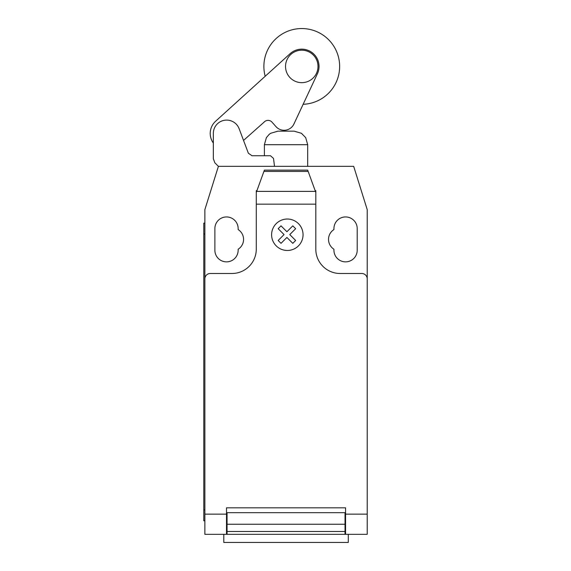 <?xml version="1.0" encoding="UTF-8"?>
<svg xmlns="http://www.w3.org/2000/svg" width="571" height="571" viewBox="0 0 571 571"><rect width="100%" height="100%" fill="white"/><g stroke="black" fill="none" stroke-linecap="round" stroke-linejoin="round"><path stroke-width="0.86" d="M285.529 66.429A16.238 16.238 0 0 0 301.766 82.667A16.238 16.238 0 0 0 317.997 66.429A16.238 16.238 0 0 0 301.766 50.198A16.238 16.238 0 0 0 285.529 66.429M256.279 204.154L256.279 192.434L264.394 170.129L307.69 170.129L315.806 192.434L315.806 204.154L256.279 204.154L256.279 249.142A24.353 24.353 0 0 1 231.926 273.495L210.278 273.495A5.41 5.41 0 0 0 204.868 278.905L204.868 209.636L218.393 166.347L214.86 162.806L213.347 158.767L213.347 133.999A13.326 13.326 0 0 1 239.128 128.718L248.349 153.206L252.004 155.74L270.476 155.74L273.516 158.424L274.508 166.347M213.347 143.064A16.445 16.445 0 0 1 215.66 121.195L290.161 53.631A17.28 17.28 0 0 1 317.419 73.745L293.815 124.25A10.849 10.849 0 0 1 275.857 126.484L272.074 122.223A5.332 5.332 0 0 0 263.995 122.223L243.531 140.416L248.349 153.206L252.004 155.74M303.144 104.286A37.879 37.879 0 0 0 339.645 66.429A37.879 37.879 0 0 0 301.766 28.55A37.879 37.879 0 0 0 265.187 76.278M307.69 166.347L307.69 144.691L264.394 144.691L264.394 155.74M264.394 144.691L266.393 137.618L269.212 134.349L270.647 133.293L277.92 131.166L294.158 131.166L301.431 133.293L305.685 137.618L307.69 144.691M223.796 534.335L223.796 542.45L348.281 542.45L348.281 534.335M367.217 519.246L367.217 532.315M308.154 171.414L263.93 171.414M264.394 170.129L307.69 170.129M315.806 192.434L315.806 190.7L315.171 190.7M315.806 204.154L315.806 249.142A24.353 24.353 0 0 0 340.159 273.495L361.8 273.495A5.41 5.41 0 0 1 367.217 278.905L367.217 514.136L345.569 514.136L345.569 534.335L367.217 534.335L367.217 514.136M204.868 278.905L204.868 514.136L226.516 514.136L226.516 507.819L345.569 507.819L345.569 514.136M345.027 515.392L345.569 515.392M345.027 524.249L345.027 512.687L227.058 512.687L227.058 531.487L345.027 531.487L345.027 524.249L227.058 524.249M226.516 515.392L227.058 515.392M227.058 531.487L227.058 534.335L345.027 534.335L345.027 531.487M204.868 514.136L204.868 534.335L226.516 534.335L226.516 514.136M226.516 534.335L227.058 534.335L226.516 534.335M345.027 534.335L345.569 534.335M203.783 509.982L203.783 233.989L204.868 233.989L204.868 509.982L203.783 509.982L203.783 520.802L204.868 520.802M204.868 223.168L203.783 223.168L203.783 233.989M256.907 190.7L256.279 190.7L256.279 192.434M218.393 166.347L353.685 166.347L367.217 209.636L367.217 278.905M333.935 229.571A11.634 11.634 0 0 0 333.935 249.234L333.935 250.226A11.634 11.634 0 0 0 345.569 261.861A11.634 11.634 0 0 0 357.203 250.226L357.203 228.578A11.634 11.634 0 0 0 345.569 216.944A11.634 11.634 0 0 0 333.935 228.578L333.935 229.571M238.15 249.234A11.634 11.634 0 0 0 238.15 229.571L238.15 228.578A11.634 11.634 0 0 0 226.516 216.944A11.634 11.634 0 0 0 214.882 228.578L214.882 250.226A11.634 11.634 0 0 0 226.516 261.861A11.634 11.634 0 0 0 238.15 250.226L238.15 249.234M295.65 240.477L292.795 243.339L286.906 237.45L281.025 243.339L278.163 240.477L284.051 234.588L278.163 228.7L281.025 225.852L286.906 231.733L292.795 225.852L295.65 228.7L289.768 234.588L295.65 240.477M303.051 234.752A15.717 15.717 0 0 0 279.469 221.141A15.717 15.717 0 0 0 279.469 248.364A15.717 15.717 0 0 0 303.051 234.752M315.428 191.392L256.657 191.392M345.569 512.687L345.027 512.687M345.027 518.097L345.569 518.097M227.058 512.687L226.516 512.687M227.058 518.097L226.516 518.097M226.516 533.25L227.058 533.25M345.027 519.182L345.569 519.182M345.569 533.25L345.027 533.25M226.516 519.182L227.058 519.182"/></g></svg>
